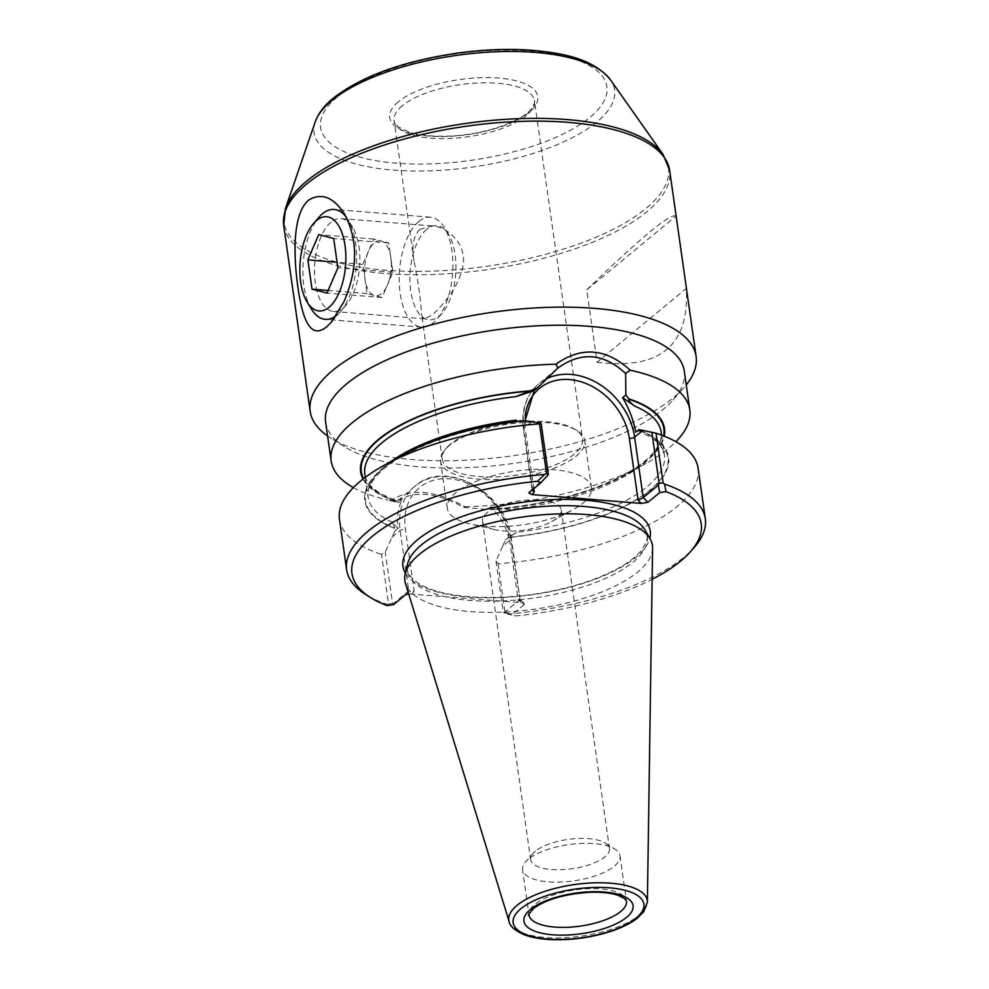 <?xml version="1.0" encoding="UTF-8"?>
<svg xmlns="http://www.w3.org/2000/svg" width="989" height="989" viewBox="0 0 989 989"><rect width="100%" height="100%" fill="white"/><g stroke="black" fill="none" stroke-linecap="round" stroke-linejoin="round"><path stroke-width="0.74" stroke-dasharray="4.95 3.71" d="M381.235 241.007A27.568 13.277 -85.4 0 0 368.304 251.688L362.876 264.347L364.966 278.972A27.568 13.277 -85.4 0 0 374.547 295.575A27.568 13.277 -85.4 0 0 387.478 284.881A27.568 13.277 -85.4 0 0 389.11 280.357A27.568 13.277 -85.4 0 0 390.89 258.178A27.568 13.277 -85.4 0 0 390.816 257.597A27.568 13.277 -85.4 0 0 381.235 241.007L373.731 239.029L368.304 251.688A27.568 13.277 94.6 0 0 364.966 278.972L367.043 293.597L382.051 297.541L392.905 272.222L388.739 242.973L381.235 241.007M362.876 264.347L337.076 262.258M373.731 239.029L318.693 234.591M388.739 242.973L333.701 238.534M392.905 272.222L337.867 267.784M382.051 297.541L327.025 293.09M367.043 293.597L328.15 290.457M426.741 229.3A47.249 22.759 -85.4 0 0 411.263 294.129A47.249 22.759 -85.4 0 0 442.219 313.08A47.249 22.759 -85.4 0 0 448.573 234.393A47.249 22.759 -85.4 0 0 426.741 229.3M418.829 221.511A55.124 26.555 -85.4 0 0 399.235 282.026A55.124 26.555 -85.4 0 0 421.611 327.124A55.124 26.555 -85.4 0 0 433.256 322.847A55.124 26.555 -85.4 0 0 436.891 319.249A55.124 26.555 -85.4 0 0 444.308 227.445A55.124 26.555 -85.4 0 0 430.487 217.221A55.124 26.555 -85.4 0 0 418.829 221.511M346.348 217.234A55.124 26.555 94.6 0 1 356.052 268.266A55.124 26.555 94.6 0 1 336.952 315.071A55.124 26.555 94.6 0 1 336.334 315.553M311.473 309.124A55.124 26.555 94.6 0 1 318.891 217.32M397.998 528.435L392.485 522.291L394.71 528.002L394.858 531.031L397.998 528.435C396.836 516.926 398.208 507.369 402.127 499.754L398.876 502.437L395.996 501.905C413.266 490.136 435.828 491.953 463.668 507.369L487.268 509.582L490.519 506.887C499.791 515.516 505.799 525.678 508.556 537.361L505.416 539.957L502.659 546.237L510.88 539.45A63.395 50.315 -129.6 0 0 472.482 484.647A63.395 50.315 -129.6 0 0 415.108 486.106L396.305 502.053L387.873 500.1A181.135 67.339 171.9 0 0 390.766 500.743C409.928 487.824 434.69 489.827 465.04 506.739L463.668 507.369M502.659 546.237L495.996 560.948L498.097 563.817A181.135 67.339 171.9 0 0 698.123 468.292M638.869 429.634L639.03 429.955A153.443 57.041 -8.1 0 1 650.725 489.951A153.443 57.041 -8.1 0 1 508.89 537.534L505.416 539.957M394.858 531.031L385.24 552.01L381.531 554.396L388.578 603.995L387.404 604.415A181.135 67.339 171.9 0 1 365.436 594.352M395.983 501.905L390.766 500.743M498.097 563.817L505.156 613.403L515.615 615.974A176.413 65.583 171.9 0 0 652.134 579.307M507.295 614.107A181.135 67.339 171.9 0 0 694.093 547.572M419.942 229.337C413.414 235.975 411.449 246.471 414.032 260.861C418.508 284.053 420.993 301.596 421.524 313.464C421.895 316.851 422.971 318.631 424.751 318.829L432.144 315.009C442.343 306.071 460.342 285.178 463.223 264.347C466.276 242.96 446.744 226.802 432.255 225.925L419.942 229.337M450.514 444.086A70.874 26.344 171.9 0 0 446.632 447.794A70.874 26.344 171.9 0 0 442.244 459.069A70.874 26.344 171.9 0 0 516.134 475.165A70.874 26.344 171.9 0 0 582.595 439.104A70.874 26.344 171.9 0 0 575.239 429.486A70.874 26.344 171.9 0 0 513.402 422.39A70.874 26.344 171.9 0 0 450.514 444.086M331.092 222.166A46.607 22.45 -85.4 0 0 314.527 273.335A46.607 22.45 -85.4 0 0 333.429 311.448A46.607 22.45 -85.4 0 0 343.282 307.826A46.607 22.45 -85.4 0 0 346.348 304.797A46.607 22.45 -85.4 0 0 352.616 227.186A46.607 22.45 -85.4 0 0 340.933 218.544A46.607 22.45 -85.4 0 0 331.092 222.166M597.059 362.258C659.787 370.158 689.543 345.557 686.329 288.467L597.059 362.258L586.761 289.876L676.019 216.084L686.329 288.467M676.019 216.084C670.653 212.833 640.897 237.422 586.761 289.876M325.616 422.13A181.135 67.339 171.9 0 0 344.419 446.682A181.135 67.339 171.9 0 0 514.441 463.272A181.135 67.339 171.9 0 0 673.076 399.915A181.135 67.339 171.9 0 0 684.289 371.085M465.04 506.739A181.135 67.339 171.9 0 0 646.262 463.322A181.135 67.339 171.9 0 0 675.883 441.7M353.382 487.602A181.135 67.339 171.9 0 0 387.873 500.1M496.874 508.841L510.126 509.508A149.636 55.619 171.9 0 0 661.134 431.983C662.284 436.087 661.777 451.503 632.292 470.072C597.64 490.631 552.492 503.549 496.874 508.841L494.995 509.471A153.443 57.041 171.9 0 0 627.595 473.756A153.443 57.041 171.9 0 0 664.225 436.186M494.995 509.471L487.268 509.582M327.594 435.964A194.92 72.457 171.9 0 0 330.413 437.83A194.92 72.457 171.9 0 0 513.353 455.669A194.92 72.457 171.9 0 0 684.067 387.503A194.92 72.457 171.9 0 0 686.255 384.906M528.299 859.28A49.227 18.297 171.9 0 0 525.604 861.852A49.227 18.297 171.9 0 0 522.563 869.69A49.227 18.297 171.9 0 0 573.867 880.865A49.227 18.297 171.9 0 0 620.029 855.819A49.227 18.297 171.9 0 0 614.911 849.143A49.227 18.297 171.9 0 0 571.976 844.21A49.227 18.297 171.9 0 0 528.299 859.28M535.296 851.282A39.795 14.798 171.9 0 0 533.12 853.359A39.795 14.798 171.9 0 0 530.66 859.701A39.795 14.798 171.9 0 0 572.149 868.738A39.795 14.798 171.9 0 0 609.459 848.488A39.795 14.798 171.9 0 0 605.33 843.085A39.795 14.798 171.9 0 0 570.616 839.105A39.795 14.798 171.9 0 0 535.296 851.282M390.927 499.89C394.042 499.791 395.946 500.236 396.663 501.225L396.243 500.521C376.599 493.301 366.128 484.511 364.842 474.151A149.636 55.619 171.9 0 0 390.927 499.89L402.127 499.754M556.634 518.285A39.795 14.798 -8.1 0 1 551.701 521.599A39.795 14.798 -8.1 0 1 494.933 529.684A39.795 14.798 -8.1 0 1 482.471 521.092A39.795 14.798 -8.1 0 1 487.107 512.673A39.795 14.798 -8.1 0 1 530.475 499.865A39.795 14.798 -8.1 0 1 561.27 509.879A39.795 14.798 -8.1 0 1 556.634 518.285M583.003 503.08A72.852 27.086 171.9 0 0 591.496 487.676A72.852 27.086 171.9 0 0 535.136 469.355A72.852 27.086 171.9 0 0 455.744 492.806A72.852 27.086 171.9 0 0 447.251 508.21A72.852 27.086 171.9 0 0 470.059 523.935A72.852 27.086 171.9 0 0 573.979 509.137A72.852 27.086 171.9 0 0 583.003 503.08M449.043 445.755A72.852 27.086 171.9 0 0 445.062 449.562A72.852 27.086 171.9 0 0 440.55 461.158A72.852 27.086 171.9 0 0 516.493 477.699A72.852 27.086 171.9 0 0 584.796 440.624A72.852 27.086 171.9 0 0 577.242 430.759A72.852 27.086 171.9 0 0 513.687 423.453A72.852 27.086 171.9 0 0 449.043 445.755M387.144 605.602L387.404 604.415M339.462 519.336A181.135 67.339 171.9 0 0 381.531 554.396M394.364 528.287A153.443 57.041 -8.1 0 1 401.682 455.533M363.05 479.047A153.443 57.041 171.9 0 0 396.329 501.51L398.876 502.437M652.592 548.19A125.022 46.471 -8.1 0 1 637.856 571.902A125.022 46.471 -8.1 0 1 505.144 611.993A125.022 46.471 -8.1 0 1 405.465 583.362M524.504 420.708L516.035 420.152L525.184 423.292L528.324 420.696M495.996 560.948L503.302 612.302L504.365 612.376L519.472 599.89L524.219 604.563L524.343 603.562L521.203 602.647L408.692 593.882M524.219 604.563L512.5 614.243L515.615 615.974M508.89 537.534L509.236 537.25A152.788 56.793 -8.1 0 0 650.144 489.901A152.788 56.793 -8.1 0 0 638.684 430.24L640.081 430.166A149.636 55.619 -8.1 0 1 664.423 455.15C663.656 448.944 659.342 443.109 651.504 437.633L638.313 430.759L639.03 429.955M396.329 501.51L396.663 501.225A152.788 56.793 171.9 0 1 363.556 478.664M503.29 612.302L505.156 613.403M504.365 612.376L512.5 614.243M509.286 537.645A3.944 1.459 -8.1 0 1 511.338 538.609L519.967 599.272L518.1 599.581L509.286 537.645A59.464 47.188 -129.6 0 0 449.562 478.8A59.464 47.188 -129.6 0 0 405.403 529.251L414.218 591.187L408.729 590.94L393.61 603.438L392.546 603.364L385.24 552.01M510.126 509.508L490.519 506.887M661.579 435.16L664.423 455.15A149.636 55.619 -8.1 0 1 516.542 532.305L508.556 537.361M516.542 532.305L509.236 537.25M392.546 603.364L388.578 603.995M393.498 604.638L393.61 603.438M547.572 476.154L532.453 488.653L523.861 428.212A3.944 1.459 171.9 0 0 523.404 429.041A3.944 1.459 171.9 0 0 525.456 430.017A59.464 47.188 50.4 0 1 525.208 415.961M525.072 420.708L525.184 423.292M640.081 430.166L635.742 432.218M392.485 522.291A149.636 55.619 -8.1 0 1 368.143 497.306C367.092 493.19 367.117 477.947 397.566 458.859C429.659 439.858 471.506 427.347 523.082 421.339L524.158 420.993A152.788 56.793 -8.1 0 0 383.238 468.341A152.788 56.793 -8.1 0 0 394.71 528.002M519.967 599.272L510.88 539.45A3.944 1.459 -8.1 0 0 511.338 538.609C506.9 492.497 445.347 458.154 415.108 486.106A63.395 50.315 -129.6 0 0 400.125 530.5L408.729 590.94L405.218 594.945M532.119 490.037L532.453 488.653L528.954 492.658M391.916 537.287L400.125 530.5A3.944 1.459 171.9 0 1 405.403 529.251M509.162 921.661A69.922 25.998 171.9 0 0 581.73 936.064A69.922 25.998 171.9 0 0 647.387 901.993M620.029 855.819L626.47 901.053A49.227 18.297 171.9 0 0 588.381 888.678A49.227 18.297 171.9 0 0 534.74 904.527A49.227 18.297 171.9 0 0 529.004 914.924L522.563 869.69M398.394 101.793A74.818 27.816 171.9 0 0 466.029 134.838A74.818 27.816 171.9 0 0 526.803 84.597A74.818 27.816 171.9 0 0 398.394 101.793M402.35 105.699A70.874 26.344 171.9 0 0 394.092 120.683A70.874 26.344 171.9 0 0 467.97 136.779A70.874 26.344 171.9 0 0 534.431 100.705A70.874 26.344 171.9 0 0 479.591 82.878A70.874 26.344 171.9 0 0 402.35 105.699M283.695 225.393A194.92 72.457 171.9 0 0 486.885 269.676A194.92 72.457 171.9 0 0 669.652 170.467M285.475 208.407A194.178 72.185 171.9 0 0 486.415 266.338A194.178 72.185 171.9 0 0 663.211 154.655M315.256 121.832A151.762 56.41 171.9 0 0 472.285 167.104A151.762 56.41 171.9 0 0 610.46 79.825M337.422 96.873A144.617 53.765 171.9 0 0 468.168 160.737A144.617 53.765 171.9 0 0 585.649 63.617A144.617 53.765 171.9 0 0 337.422 96.873M407.629 563.866A121.214 45.061 171.9 0 0 533.627 598.073A121.214 45.061 171.9 0 0 645.075 530.067C646.818 535.556 650.268 537.2 641.169 550.638C632.095 561.542 615.356 571.457 590.965 580.37C562.654 590.26 532.305 595.897 499.927 597.307C461.467 598.283 433.887 593.375 417.197 582.583C405.057 572.742 407.295 569.615 407.629 563.866M405.403 573.101A124.911 46.434 171.9 0 0 533.133 594.587A124.911 46.434 171.9 0 0 649.785 538.313M495.328 509.199A152.788 56.793 171.9 0 0 663.631 435.951M532.07 421.425L523.861 428.212A63.395 50.315 50.4 0 1 538.844 383.819L557.944 368.032M545.582 379.306A63.395 50.315 50.4 0 0 538.844 383.819C526.21 394.945 521.067 410.027 523.404 429.041L532.033 489.703M365.3 477.328L368.143 497.306A149.636 55.619 -8.1 0 1 391.001 461.504M533.8 488.653L525.456 430.017M411.931 593.82L414.218 591.187M518.1 599.581L521.203 602.647M389.11 280.357L392.361 269.453L390.89 258.178M430.487 217.221L334.171 209.445M421.611 327.124L325.294 319.348M448.573 234.393L444.308 227.445M442.219 313.08L436.891 319.249M414.032 260.861L394.092 120.683C393.659 121.721 395.143 123.823 398.53 126.988L408.952 132.031C418.866 135.172 431.427 136.556 446.62 136.161C482.187 135.629 523.02 121.363 531.859 108.11C534.307 104.006 535.16 101.533 534.431 100.705L582.595 439.104M442.244 459.069L421.524 313.464M432.255 225.925L340.933 218.544M424.751 318.829L333.429 311.448M352.616 227.186L344.444 213.884M346.348 304.797L331.426 322.08M627.595 473.756L646.262 463.322M673.076 399.915L684.067 387.503M344.419 446.682L330.413 437.83M533.12 853.359L525.604 861.852M605.33 843.085L614.911 849.143M482.471 521.092L530.66 859.701M561.27 509.879L609.459 848.488M551.701 521.599L573.979 509.137M494.933 529.684L470.059 523.935M446.632 447.794L445.062 449.562M575.239 429.486L577.242 430.759M591.496 487.676L584.796 440.624M447.251 508.21L440.55 461.158M519.942 599.21L524.343 603.562M532.292 488.813L528.794 492.806"/><path stroke-width="1.48" d="M318.693 234.591L307.851 259.897L312.017 289.159L327.025 293.09L337.867 267.784L333.701 238.534L318.693 234.591M337.076 262.258L307.851 259.897M328.15 290.457L312.017 289.159M336.334 315.553A55.124 26.555 94.6 0 1 325.294 319.348A55.124 26.555 94.6 0 1 311.473 309.124L307.208 302.177A47.249 22.759 94.6 0 1 313.562 223.489A47.249 22.759 94.6 0 1 344.518 242.441A47.249 22.759 94.6 0 1 329.04 307.27A47.249 22.759 94.6 0 1 307.208 302.177M313.562 223.489L318.891 217.32A55.124 26.555 94.6 0 1 334.171 209.445A55.124 26.555 94.6 0 1 346.348 217.234M652.134 579.307A176.413 65.583 171.9 0 0 690.322 551.837L694.093 547.572A181.135 67.339 171.9 0 0 705.305 518.743L698.123 468.292A181.135 67.339 171.9 0 0 656.053 433.231L642.825 430.363L634.604 437.15L643.209 497.591L658.328 485.104L659.144 483.473L651.838 432.119M675.883 441.7A181.135 67.339 171.9 0 0 689.815 409.953A181.135 67.339 171.9 0 0 630.203 370.207L625.629 373.496L625.864 395.007L622.613 397.689C629.177 408.667 633.553 420.177 635.742 432.218L638.869 429.634L642.825 430.363M625.617 373.508C603.76 353.135 581.198 351.318 557.932 368.032L555.929 364.212A181.135 67.339 171.9 0 0 352.269 422.699A181.135 67.339 171.9 0 0 331.154 460.998A181.135 67.339 171.9 0 0 353.382 487.602M630.203 370.207C606.059 348.165 581.297 346.175 555.929 364.212M690.322 551.837A176.413 65.583 171.9 0 0 666.017 491.632L664.534 484.116L663.112 482.83L659.144 483.46M705.305 518.743A181.135 67.339 171.9 0 0 664.534 484.116M666.017 491.632L659.675 492.584L658.328 485.104M308.679 200.087C292.175 213.896 293.572 256.658 297.862 286.909C302.275 318.099 310.052 340.451 326.716 326.766L331.426 322.08L343.962 301.657C357.969 269.107 358.117 239.845 344.444 213.884C333.367 197.034 321.437 192.435 308.679 200.087M689.815 409.953L684.289 371.085A181.135 67.339 171.9 0 0 544.135 325.529A181.135 67.339 171.9 0 0 346.731 383.831A181.135 67.339 171.9 0 0 325.616 422.13L331.154 460.998M664.225 436.186A153.443 57.041 171.9 0 0 628.819 398.839L625.864 395.007M686.255 384.906A194.92 72.457 171.9 0 0 696.12 356.473A194.92 72.457 171.9 0 0 545.31 307.455A194.92 72.457 171.9 0 0 332.897 370.195A194.92 72.457 171.9 0 0 310.175 411.399A194.92 72.457 171.9 0 0 327.594 435.964M628.819 398.839L628.485 399.111C629.412 401.596 631.6 403.982 635.049 406.244L622.613 397.689M534.221 390.556L515.85 396.626L537.472 387.873L534.221 390.556L525.072 420.708M656.053 433.231L663.112 482.83M539.487 423.824A181.135 67.339 171.9 0 0 383.015 465.967L401.682 455.533A153.443 57.041 -8.1 0 1 524.504 420.708L541.082 423.168L539.487 423.824L546.546 473.41L544.642 474.436A181.135 67.339 171.9 0 0 346.632 569.788A181.135 67.339 171.9 0 0 365.436 594.352L370.245 597.381A176.413 65.583 171.9 0 0 387.144 605.602L393.498 604.638L405.218 594.945L408.692 593.882M544.642 474.436L537.559 481.247A176.413 65.583 171.9 0 0 380.716 529.968A176.413 65.583 171.9 0 0 370.245 597.381M383.015 465.967A181.135 67.339 171.9 0 0 339.462 519.336L346.632 569.788M530.153 390.865A153.443 57.041 171.9 0 0 363.05 479.047M537.472 387.873L557.932 368.032M509.162 921.661L405.465 583.362A125.022 46.471 -8.1 0 1 405.23 573.805A125.022 46.471 -8.1 0 1 419.447 554.273A125.022 46.471 -8.1 0 1 546.781 514.49A125.022 46.471 -8.1 0 1 650.144 538.956A125.022 46.471 -8.1 0 1 652.592 548.19L647.387 901.993A69.922 25.998 171.9 0 0 595.155 882.818A69.922 25.998 171.9 0 0 516.987 905.392A69.922 25.998 171.9 0 0 509.162 921.661C509.755 926.137 514.799 930.513 524.294 934.778C531.303 937.399 539.858 938.994 549.971 939.55C568.082 940.403 586.304 938.301 604.662 933.245C618.125 929.413 628.794 924.567 636.669 918.682L643.74 911.759L647.387 901.993M659.675 492.584L647.956 502.276L643.209 497.591L638.14 500.347L629.325 438.399A59.464 47.188 50.4 0 0 576.476 380.58A59.464 47.188 50.4 0 0 525.208 415.961M541.082 423.168L548.388 474.522L540.662 482.978L528.794 492.806L531.971 494.587L641.243 503.401L647.956 502.276M540.662 482.978L537.559 481.247M546.534 473.41L548.388 474.522M533.8 488.653L534.27 491.953L532.119 490.037M520.832 908.767A66.028 24.552 171.9 0 0 580.531 937.918A66.028 24.552 171.9 0 0 634.159 893.574A66.028 24.552 171.9 0 0 520.832 908.767M530.351 909.534A55.124 20.497 171.9 0 0 580.197 933.876A55.124 20.497 171.9 0 0 624.974 896.85A55.124 20.497 171.9 0 0 530.351 909.534M529.004 914.924A49.227 18.297 171.9 0 0 580.308 926.112A49.227 18.297 171.9 0 0 626.47 901.053L624.529 898.506L617.804 895.206C610.856 892.943 601.794 891.954 590.606 892.239C565.065 893.846 545.977 899.31 533.343 908.656C528.892 913.997 527.446 916.086 529.004 914.924M306.417 184.189A194.92 72.457 171.9 0 0 283.695 225.393L285.475 208.407A194.178 72.185 171.9 0 1 306.627 181.172A194.178 72.185 171.9 0 1 500.446 119.681A194.178 72.185 171.9 0 1 663.211 154.655L669.652 170.467A194.92 72.457 171.9 0 0 518.842 121.449A194.92 72.457 171.9 0 0 306.417 184.189M515.85 396.626A149.636 55.619 171.9 0 0 364.842 474.151L365.3 477.328M529.82 391.149A152.788 56.793 171.9 0 0 363.556 478.664M663.211 154.655L610.46 79.825A151.762 56.41 171.9 0 0 483.25 52.491A151.762 56.41 171.9 0 0 331.785 100.544A151.762 56.41 171.9 0 0 315.256 121.832L285.475 208.407M650.144 538.956L645.075 530.067A121.214 45.061 171.9 0 0 544.852 506.356A121.214 45.061 171.9 0 0 421.401 544.914A121.214 45.061 171.9 0 0 407.629 563.866L405.23 573.805M649.785 538.313A124.911 46.434 171.9 0 0 562.877 499.396A124.911 46.434 171.9 0 0 417.482 539.796A124.911 46.434 171.9 0 0 405.403 573.101M663.631 435.951A152.788 56.793 171.9 0 0 628.485 399.111M629.325 438.399A3.944 1.459 -8.1 0 0 634.604 437.15A63.395 50.315 50.4 0 0 545.582 379.306M391.001 461.504A149.636 55.619 -8.1 0 1 516.035 420.152M661.579 435.16L661.134 431.983A149.636 55.619 171.9 0 0 635.049 406.244M641.243 503.401L638.14 500.347M534.27 491.953L531.971 494.587M696.12 356.473L669.652 170.467M310.175 411.399L283.695 225.393M315.256 121.832C318.347 113.315 324.417 105.378 333.441 98.047C361.826 76.104 403.252 61.12 457.709 53.072C494.611 48.115 527.693 48.251 556.955 53.493C581.94 57.733 599.767 66.51 610.46 79.825"/></g></svg>

